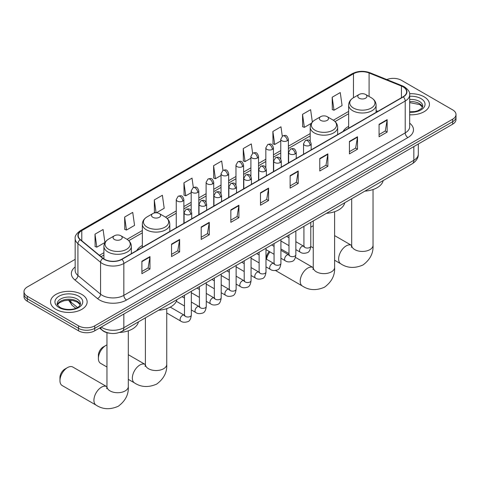 <?xml version="1.0" encoding="UTF-8"?>
<svg xmlns="http://www.w3.org/2000/svg" width="480" height="480" viewBox="0 0 480 480"><rect width="100%" height="100%" fill="white"/><g stroke="black" fill="none" stroke-linecap="round" stroke-linejoin="round"><path stroke-width="0.72" d="M142.35 245.46A20.202 11.664 0 0 0 136.8 250.518M348.642 126.36A20.202 11.664 0 0 0 343.092 131.418M109.848 333.264A11.436 6.6 180 0 1 102.618 330.564L99.552 328.044M75.168 259.338L27.348 286.944A11.436 6.6 0 0 0 24 291.612L24 296.592A11.436 6.6 0 0 0 27.348 301.26L78.558 330.828A11.436 6.6 0 0 0 94.728 330.828L452.652 124.182A11.436 6.6 0 0 0 456 119.514L456 117.024A11.436 6.6 0 0 1 452.652 121.692A11.436 6.6 0 0 0 456 117.024L456 114.534A11.436 6.6 0 0 0 452.652 109.866L401.442 80.304A11.436 6.6 0 0 0 386.82 79.554M24 291.612A11.436 6.6 0 0 0 27.348 296.286L78.558 325.848A11.436 6.6 0 0 0 94.728 325.848L94.728 328.338L452.652 121.692L94.728 328.338A11.436 6.6 0 0 1 78.558 328.338A11.436 6.6 0 0 0 94.728 328.338L94.728 330.828M27.348 296.286L27.348 298.77L78.558 328.338L27.348 298.77A11.436 6.6 0 0 1 24 294.102A11.436 6.6 0 0 0 27.348 298.77L27.348 301.26M424.08 96.798A18.294 10.56 0 0 0 409.608 93.738A18.294 10.56 0 0 1 424.08 96.798A18.294 10.56 0 0 1 429.438 104.268A18.294 10.56 0 0 0 424.08 96.798M81.792 294.414A18.294 10.56 0 0 0 61.854 292.128A18.294 10.56 0 0 0 50.562 301.884A18.294 10.56 0 0 0 55.92 309.354A18.294 10.56 0 0 0 75.858 311.646A18.294 10.56 0 0 0 87.15 301.884A18.294 10.56 0 0 0 81.792 294.414A18.294 10.56 0 0 0 61.854 292.128A18.294 10.56 0 0 0 50.562 301.884A18.294 10.56 0 0 0 55.92 309.354A18.294 10.56 0 0 0 75.858 311.646A18.294 10.56 0 0 0 87.15 301.884A18.294 10.56 0 0 0 81.792 294.414M403.062 86.838A12.198 7.044 180 0 1 406.632 91.818A12.198 7.044 180 0 1 403.062 96.798L121.68 259.248A12.198 7.044 180 0 1 103.068 258.306L80.424 239.64A12.198 7.044 180 0 1 78.216 235.596A12.198 7.044 180 0 1 81.786 230.622L353.472 73.764A12.198 7.044 180 0 1 369.09 72.978L401.43 86.046A12.198 7.044 180 0 1 403.062 86.838M403.272 86.712A12.504 7.218 0 0 0 401.604 85.902L369.27 72.834A12.504 7.218 0 0 0 353.256 73.638L81.57 230.496A12.504 7.218 0 0 0 80.172 239.736L102.816 258.408A12.504 7.218 0 0 0 121.896 259.374L403.272 96.918A12.504 7.218 0 0 0 403.272 86.712M141.894 261.24L141.894 273.69L149.982 269.022L149.982 256.572L141.894 261.24M141.894 271.482L148.122 267.888L149.946 256.986A3.048 1.758 -120 0 0 149.982 256.572M148.068 267.918L149.982 269.022M171.54 244.122L171.54 256.572L179.628 251.904L179.628 239.454L171.54 244.122M171.54 254.364L177.768 250.77L179.592 239.868A3.048 1.758 -120 0 0 179.628 239.454M177.714 250.8L179.628 251.904M201.192 227.01L201.192 239.454L209.274 234.786L209.274 222.342L201.192 227.01M201.192 237.246L207.414 233.652L209.244 222.75A3.048 1.758 -120 0 0 209.274 222.342M207.36 233.682L209.274 234.786M230.838 209.892L230.838 222.342L238.92 217.674L238.92 205.224L230.838 209.892M230.838 220.128L237.066 216.534L238.89 205.638A3.048 1.758 -120 0 0 238.92 205.224M237.012 216.564L238.92 217.674M379.074 124.308L379.074 136.758L387.156 132.09L387.156 119.64L379.074 124.308M379.074 134.55L385.302 130.95L387.126 120.054A3.048 1.758 -120 0 0 387.156 119.64M385.242 130.986L387.156 132.09M349.422 141.426L349.422 153.87L357.51 149.202L357.51 136.758L349.422 141.426M349.422 151.662L355.65 148.068L357.48 137.172A3.048 1.758 -120 0 0 357.51 136.758M355.596 148.098L357.51 149.202M319.776 158.538L319.776 170.988L327.864 166.32L327.864 153.87L319.776 158.538M319.776 168.78L326.004 165.186L327.828 154.284A3.048 1.758 -120 0 0 327.864 153.87M325.95 165.216L327.864 166.32M290.13 175.656L290.13 188.106L298.218 183.438L298.218 170.988L290.13 175.656M290.13 185.898L296.358 182.304L298.182 171.402A3.048 1.758 -120 0 0 298.218 170.988M296.304 182.334L298.218 183.438M260.484 192.774L260.484 205.224L268.572 200.556L268.572 188.106L260.484 192.774M260.484 203.016L266.712 199.416L268.536 188.52A3.048 1.758 -120 0 0 268.572 188.106M266.658 199.452L268.572 200.556M409.68 114.792A18.294 10.56 0 0 0 429.438 104.268A18.294 10.56 0 0 1 409.68 114.792M94.728 325.848L452.652 119.202A11.436 6.6 0 0 0 456 114.534M156.366 212.796L164.202 208.272L162.378 195.264L154.29 199.932L154.422 212.304M124.644 217.05L126.468 230.058L134.556 225.39L132.732 212.382L124.644 217.05L124.776 229.422M94.998 234.168L96.822 247.17L104.91 242.502L103.086 229.5L94.998 234.168L95.13 246.54M252.63 153.264L251.322 143.916L243.234 148.584L243.366 160.956M282.282 136.17L280.968 126.798L272.88 131.466L273.012 143.838M312.348 122.04L310.614 109.68L302.526 114.348L302.658 126.72M332.178 97.23L334.002 110.238L342.084 105.57L340.26 92.562L332.178 97.23L332.304 109.608M193.338 187.5L192.024 178.146L183.942 182.814L184.068 195.186M222.984 170.376L221.67 161.028L213.588 165.696L213.72 178.074M213.588 165.696L215.412 178.704L221.04 175.458M215.412 178.704L213.588 178.026M243.234 148.584L245.058 161.592L250.902 158.214M245.058 161.592L243.234 160.908M272.88 131.466L274.704 144.474L280.764 140.976M274.704 144.474L272.88 143.79M302.526 114.348L304.356 127.356L311.388 123.294M304.356 127.356L302.526 126.672M334.002 110.238L332.178 109.554M183.942 182.814L185.766 195.822L191.178 192.696M185.766 195.822L183.942 195.138M155.736 212.796L154.29 212.256M154.29 199.932L156.096 212.79M126.468 230.058L124.644 229.374M96.822 247.17L94.998 246.492M313.254 225.78A10.674 6.162 120 0 0 312.234 226.296L310.782 227.13L312.234 226.296A10.674 6.162 120 0 0 310.782 227.292M348.642 128.214L348.642 105.09A13.722 7.92 0 0 0 352.662 110.688A13.722 7.92 0 0 0 367.614 112.404A13.722 7.92 0 0 0 376.086 105.09C375.984 102.036 374.382 99.582 371.274 97.74L365.598 94.464A4.572 2.64 0 0 0 359.13 94.464A4.572 2.64 0 0 0 359.13 98.196A4.572 2.64 0 0 0 365.598 98.196A4.572 2.64 0 0 0 365.598 94.464L371.274 97.74A12.606 7.278 0 0 1 371.274 108.036A12.606 7.278 0 0 1 353.448 108.036A12.606 7.278 0 0 1 353.448 97.74L353.472 73.764M364.884 191.13A20.964 12.102 0 0 0 383.172 180.57M266.25 259.086L266.25 258.444A6.858 3.96 -60 0 1 269.274 251.508M269.958 251.91A10.674 6.162 120 0 0 266.496 259.224M320.694 120.384A4.572 2.64 0 0 0 327.162 120.384A4.572 2.64 0 0 0 327.162 116.652L332.844 119.928A12.606 7.278 0 0 1 332.844 130.224A12.606 7.278 0 0 1 315.018 130.224A12.606 7.278 0 0 1 315.012 119.928C311.91 121.776 310.308 124.224 310.206 127.278A13.722 7.92 0 0 0 314.226 132.876A13.722 7.92 0 0 0 329.178 134.598A13.722 7.92 0 0 0 337.65 127.278C337.548 124.224 335.946 121.776 332.844 119.928L327.162 116.652A4.572 2.64 0 0 0 320.694 116.652A4.572 2.64 0 0 0 320.694 120.384M326.448 213.318A20.964 12.102 0 0 0 344.742 202.758M98.394 358.464L98.394 355.35A6.858 3.96 -60 0 1 103.248 346.95L105.942 345.396A10.674 6.162 120 0 0 98.394 358.464A10.674 6.162 120 0 0 100.602 363.348L106.968 367.026M152.838 217.296A4.572 2.64 0 0 0 159.306 217.296A4.572 2.64 0 0 0 159.306 213.564L164.982 216.84A12.606 7.278 0 0 1 164.988 216.84A12.606 7.278 0 0 1 164.982 227.136A12.606 7.278 0 0 1 147.156 227.136A12.606 7.278 0 0 1 147.156 216.84C144.054 218.688 142.452 221.136 142.35 224.19A13.722 7.92 0 0 0 146.37 229.788A13.722 7.92 0 0 0 161.322 231.51A13.722 7.92 0 0 0 169.794 224.19C169.692 221.136 168.09 218.688 164.988 216.84L159.306 213.564A4.572 2.64 0 0 0 152.838 213.564A4.572 2.64 0 0 0 152.838 217.296M158.592 310.23A20.964 12.102 0 0 0 176.886 299.67M106.968 344.886A10.674 6.162 120 0 0 105.942 345.396L103.248 346.95M59.964 380.652L59.964 377.544A6.858 3.96 -60 0 1 64.812 369.138L67.506 367.584A10.674 6.162 120 0 0 59.964 380.652A10.674 6.162 120 0 0 62.172 385.542L96.132 405.144A10.674 6.162 -60 0 1 94.494 396.594A10.674 6.162 -60 0 1 101.466 387.192A10.674 6.162 -60 0 1 106.806 386.664L106.962 386.754M114.402 239.484A4.572 2.64 0 0 0 120.87 239.484A4.572 2.64 0 0 0 120.87 235.752L126.552 239.028A12.606 7.278 0 0 1 126.552 249.324A12.606 7.278 0 0 1 108.726 249.324A12.606 7.278 0 0 1 108.726 239.028C105.618 240.876 104.016 243.324 103.914 246.378A13.722 7.92 0 0 0 107.934 251.982A13.722 7.92 0 0 0 122.892 253.698A13.722 7.92 0 0 0 131.358 246.378C131.256 243.324 129.654 240.876 126.552 239.028L120.87 235.752A4.572 2.64 0 0 0 114.402 235.752A4.572 2.64 0 0 0 114.402 239.484M119.508 332.46A20.964 12.102 0 0 0 138.45 321.858M106.806 386.664L72.846 367.056A10.674 6.162 120 0 0 67.506 367.584L64.812 369.138M101.25 327.06A15.246 8.802 0 0 0 102.276 327.714A15.246 8.802 0 0 0 123.84 327.714L413.838 160.284A15.246 8.802 0 0 0 418.308 154.062C418.416 157.842 416.4 161.082 412.26 163.776L122.256 331.206A7.626 4.404 60 0 0 123.84 327.714L123.84 314.022M413.838 146.592L413.838 160.284A7.626 4.404 60 0 1 412.26 163.776M100.632 327.42A7.626 5.1 129.5 0 0 101.964 329.898L99.648 327.99M452.652 124.182L452.652 119.202M78.558 330.828L78.558 325.848M69.126 300.192A15.246 8.802 0 0 0 70.818 302.01L70.818 300.282M75.762 308.292L72.216 305.37A7.626 5.1 129.5 0 1 70.818 302.01L77.466 307.494M409.68 123.186A19.056 11.004 180 0 1 407.91 137.568L126.534 300.018A3.81 2.202 60 0 1 123.84 295.35L405.216 132.9A15.246 8.802 0 0 0 409.68 126.672L409.68 94.806A15.246 8.802 180 0 1 405.216 101.028A3.81 2.202 -120 0 0 403.272 96.918M126.534 300.018A19.056 11.004 180 0 1 99.582 300.018A19.056 11.004 180 0 1 97.446 298.548L74.802 279.876A19.056 11.004 180 0 1 75.168 266.964M102.276 295.35A15.246 8.802 0 0 0 123.84 295.35L123.84 263.478A15.246 8.802 180 0 1 100.566 262.308L77.922 243.636A15.246 8.802 180 0 1 75.168 238.584L75.168 270.456A15.246 8.802 0 0 0 77.922 275.502L100.566 294.174A15.246 8.802 0 0 0 102.276 295.35M409.68 94.806C410.19 92.424 408.438 89.766 404.424 86.838L402.42 85.86A3.81 1.788 112 0 0 401.604 85.902M402.42 85.86L370.086 72.792C363.768 70.554 357.774 70.878 352.104 73.764A3.81 2.202 60 0 1 353.256 73.638M81.57 230.496A3.81 2.202 -120 0 0 80.424 230.616C76.464 233.46 74.712 236.118 75.168 238.584M80.172 239.736A3.81 2.55 129.5 0 0 77.922 243.636L77.922 275.502A3.81 2.55 -50.5 0 1 74.802 279.876M370.086 72.792A3.81 1.788 112 0 0 369.27 72.834M102.816 258.408A3.81 2.55 129.5 0 0 100.566 262.308L100.566 294.174A3.81 2.55 -50.5 0 1 97.446 298.548M121.896 259.374A3.81 2.202 60 0 1 123.84 263.478L405.216 101.028L405.216 132.9A3.81 2.202 60 0 0 407.91 137.568M81.786 230.622L81.786 240.762M401.43 86.046L401.43 97.734M369.09 72.978L369.09 96.48M377.826 111.366L376.086 110.658M348.642 111.408L333.348 120.24M310.206 133.602L288.39 146.196M280.764 150.594L273.456 154.818M265.836 159.216L258.528 163.434M250.902 167.838L243.594 172.056M235.974 176.46L228.666 180.678M221.04 185.076L213.732 189.3M206.112 193.698L198.804 197.916M191.178 202.32L183.87 206.538M176.25 210.942L165.492 217.152M142.35 230.508L127.056 239.34M103.914 252.702L99.414 255.3M260.484 193.17L268.536 188.52M290.13 176.052L298.182 171.402M319.776 158.934L327.828 154.284M349.422 141.816L357.48 137.172M379.074 124.704L387.126 120.054M230.838 210.288L238.89 205.638M201.192 227.4L209.244 222.75M171.54 244.518L179.592 239.868M141.894 261.636L149.946 256.986M422.568 107.094A11.616 6.708 0 0 0 419.358 103.566A11.616 6.708 0 0 0 409.68 101.658M409.68 111.822L414.696 111.576L417.852 110.748L421.812 108.276L422.76 106.134A11.616 6.708 0 0 0 419.358 101.388A11.616 6.708 0 0 0 409.68 99.48M409.68 112.248A13.902 8.028 0 0 0 423.69 107.724A13.902 8.028 0 0 0 420.978 98.592A13.902 8.028 0 0 0 409.68 96.282M373.032 189.528L373.032 245.28A10.674 6.162 180 0 1 369.906 249.636A10.674 6.162 180 0 1 354.816 249.636A10.674 6.162 180 0 1 351.69 245.28L351.402 247.326M373.032 245.28C373.494 253.116 370.14 259.686 362.964 264.99C354.786 268.554 347.412 268.176 340.854 263.856A10.674 6.162 -60 0 1 339.216 255.306A10.674 6.162 -60 0 1 346.188 245.898A10.674 6.162 -60 0 1 351.528 245.37L351.69 245.46M334.602 211.722L334.602 267.468A10.674 6.162 180 0 1 331.476 271.824A10.674 6.162 180 0 1 316.38 271.824A10.674 6.162 180 0 1 313.254 267.468L312.972 269.514M334.602 267.468C335.064 275.304 331.704 281.874 324.528 287.178C316.35 290.742 308.982 290.364 302.424 286.044A10.674 6.162 -60 0 1 300.786 277.494A10.674 6.162 -60 0 1 307.758 268.092A10.674 6.162 -60 0 1 313.092 267.558L313.254 267.654M166.746 308.628L166.746 364.38A10.674 6.162 180 0 1 163.62 368.736A10.674 6.162 180 0 1 148.524 368.736A10.674 6.162 180 0 1 145.398 364.38L145.11 366.426M166.746 364.38C167.202 372.216 163.848 378.786 156.672 384.09C148.494 387.654 141.126 387.276 134.562 382.956A10.674 6.162 -60 0 1 132.93 374.406A10.674 6.162 -60 0 1 139.902 364.998A10.674 6.162 -60 0 1 145.236 364.47L145.398 364.566M128.31 330.822L128.31 386.568A10.674 6.162 180 0 1 125.184 390.924A10.674 6.162 180 0 1 110.094 390.924A10.674 6.162 180 0 1 106.968 386.568L106.68 388.614M80.28 304.71A11.616 6.708 0 0 0 77.07 301.188A11.616 6.708 0 0 0 65.406 299.526A11.616 6.708 0 0 0 57.432 304.71M77.07 299.01A11.616 6.708 0 0 0 64.41 297.558A11.616 6.708 0 0 0 57.24 303.75C56.628 304.11 57.606 305.346 60.168 307.446C66.138 310.938 79.422 309.966 80.472 303.75A11.616 6.708 0 0 0 77.07 299.01M59.022 307.56A13.902 8.028 0 0 0 78.69 307.56A13.902 8.028 0 0 0 78.69 296.208A13.902 8.028 0 0 0 59.022 296.208A13.902 8.028 0 0 0 59.022 307.56M310.05 145.296A3.81 2.202 0 0 0 311.166 143.742C309.618 138.852 308.112 139.83 305.448 140.442A3.81 2.202 60 0 1 307.35 140.628A3.81 2.202 -120 0 1 310.05 145.296A3.81 2.202 0 0 1 304.656 145.296A3.81 2.202 0 0 1 303.54 143.742L305.448 140.442M295.854 249.618L300.246 252.156A3.432 1.98 -60 0 1 299.724 249.402A3.432 1.98 -60 0 1 301.962 246.384A3.432 1.98 -60 0 1 302.112 246.3A3.432 1.98 -60 0 1 303.678 246.21L295.854 241.692M304.122 246.558L303.81 246.81L303.924 246.072A3.432 1.98 -0 0 0 304.926 247.47A3.432 1.98 -0 0 0 309.624 247.554A3.432 1.98 -0 0 0 310.782 246.072C310.314 250.056 309.078 252.276 307.08 252.744C304.218 253.62 301.938 253.422 300.246 252.156M295.116 153.918A3.81 2.202 0 0 0 296.232 152.364C294.684 147.474 293.184 148.446 290.514 149.064A3.81 2.202 60 0 1 292.422 149.25A3.81 2.202 -120 0 1 295.116 153.918A3.81 2.202 0 0 1 289.728 153.918A3.81 2.202 0 0 1 288.612 152.364L290.514 149.064M280.92 258.234L285.318 260.772A3.432 1.98 -60 0 1 284.79 258.024A3.432 1.98 -60 0 1 287.034 255A3.432 1.98 -60 0 1 287.184 254.922A3.432 1.98 -60 0 1 288.744 254.832L280.92 250.314M289.188 255.18L288.882 255.432L288.99 254.688A3.432 1.98 -0 0 0 289.998 256.092A3.432 1.98 -0 0 0 294.69 256.176A3.432 1.98 -0 0 0 295.854 254.688C295.38 258.672 294.15 260.898 292.152 261.366C289.284 262.236 287.004 262.038 285.318 260.772M280.188 162.54A3.81 2.202 0 0 0 281.304 160.986C279.756 156.096 278.25 157.068 275.586 157.68A3.81 2.202 60 0 1 277.488 157.872A3.81 2.202 -120 0 1 280.188 162.54A3.81 2.202 0 0 1 274.794 162.54A3.81 2.202 0 0 1 273.678 160.986L275.586 157.68M265.992 266.856L270.384 269.394A3.432 1.98 -60 0 1 269.856 266.646A3.432 1.98 -60 0 1 272.1 263.622A3.432 1.98 -60 0 1 272.25 263.538A3.432 1.98 -60 0 1 273.816 263.454L265.992 258.936M274.254 263.796L273.948 264.054L274.062 263.31A3.432 1.98 -0 0 0 275.064 264.714A3.432 1.98 -0 0 0 279.756 264.798A3.432 1.98 -0 0 0 280.92 263.31C280.452 267.294 279.216 269.52 277.218 269.988C274.35 270.858 272.076 270.66 270.384 269.394M265.254 171.162A3.81 2.202 0 0 0 266.37 169.602C264.822 164.718 263.322 165.69 260.652 166.302A3.81 2.202 60 0 1 262.56 166.494A3.81 2.202 -120 0 1 265.254 171.162A3.81 2.202 0 0 1 259.866 171.162A3.81 2.202 0 0 1 258.75 169.602L260.652 166.302M251.058 275.478L255.456 278.016A3.432 1.98 -60 0 1 254.928 275.268A3.432 1.98 -60 0 1 257.166 272.244A3.432 1.98 -60 0 1 257.322 272.16A3.432 1.98 -60 0 1 258.882 272.076L251.058 267.558M259.326 272.418L259.02 272.67L259.128 271.932A3.432 1.98 -0 0 0 260.136 273.33A3.432 1.98 -0 0 0 264.828 273.42A3.432 1.98 -0 0 0 265.992 271.932C265.518 275.916 264.288 278.142 262.29 278.604C259.422 279.48 257.142 279.282 255.456 278.016M250.32 179.778A3.81 2.202 0 0 0 251.436 178.224C249.894 173.334 248.388 174.312 245.724 174.924A3.81 2.202 60 0 1 247.626 175.11A3.81 2.202 -120 0 1 250.32 179.778A3.81 2.202 0 0 1 244.932 179.778A3.81 2.202 0 0 1 243.816 178.224L245.724 174.924M236.124 284.1L240.522 286.638A3.432 1.98 -60 0 1 239.994 283.884A3.432 1.98 -60 0 1 242.238 280.866A3.432 1.98 -60 0 1 242.388 280.782A3.432 1.98 -60 0 1 243.954 280.692L236.124 276.174M244.392 281.04L244.086 281.292L244.194 280.554A3.432 1.98 -0 0 0 245.202 281.952A3.432 1.98 -0 0 0 249.894 282.036A3.432 1.98 -0 0 0 251.058 280.554C250.59 284.538 249.354 286.758 247.356 287.226C244.488 288.102 242.214 287.904 240.522 286.638M235.392 188.4A3.81 2.202 0 0 0 236.508 186.846C234.96 181.956 233.46 182.928 230.79 183.546A3.81 2.202 60 0 1 232.698 183.732A3.81 2.202 -120 0 1 235.392 188.4A3.81 2.202 0 0 1 229.998 188.4A3.81 2.202 0 0 1 228.882 186.846L230.79 183.546M221.196 292.716L225.588 295.254A3.432 1.98 -60 0 1 225.066 292.506A3.432 1.98 -60 0 1 227.304 289.482A3.432 1.98 -60 0 1 227.46 289.404A3.432 1.98 -60 0 1 229.02 289.314L221.196 284.796M229.464 289.662L229.158 289.914L229.266 289.17A3.432 1.98 -0 0 0 230.268 290.574A3.432 1.98 -0 0 0 234.966 290.658A3.432 1.98 -0 0 0 236.124 289.17C235.656 293.154 234.42 295.38 232.428 295.848C229.56 296.718 227.28 296.52 225.588 295.254M220.458 197.022A3.81 2.202 0 0 0 221.574 195.468C220.032 190.578 218.526 191.55 215.856 192.162A3.81 2.202 60 0 1 217.764 192.354A3.81 2.202 -120 0 1 220.458 197.022A3.81 2.202 0 0 1 215.07 197.022A3.81 2.202 0 0 1 213.954 195.468L215.856 192.162M206.262 301.338L210.66 303.876A3.432 1.98 -60 0 1 210.132 301.128A3.432 1.98 -60 0 1 212.376 298.104A3.432 1.98 -60 0 1 212.526 298.02A3.432 1.98 -60 0 1 214.092 297.936L206.262 293.418M214.53 298.278L214.224 298.536L214.332 297.792A3.432 1.98 -0 0 0 215.34 299.196A3.432 1.98 -0 0 0 220.032 299.28A3.432 1.98 -0 0 0 221.196 297.792C220.722 301.776 219.492 304.002 217.494 304.47C214.626 305.34 212.352 305.142 210.66 303.876M205.53 205.644A3.81 2.202 0 0 0 206.646 204.084C205.098 199.2 203.592 200.172 200.928 200.784A3.81 2.202 60 0 1 202.836 200.976A3.81 2.202 -120 0 1 205.53 205.644A3.81 2.202 0 0 1 200.136 205.644A3.81 2.202 0 0 1 199.02 204.084L200.928 200.784M191.334 309.96L195.726 312.498A3.432 1.98 -60 0 1 195.204 309.75A3.432 1.98 -60 0 1 197.442 306.726A3.432 1.98 -60 0 1 197.598 306.642A3.432 1.98 -60 0 1 199.158 306.558L191.334 302.04M199.602 306.9L199.29 307.152L199.404 306.414A3.432 1.98 -0 0 0 200.406 307.812A3.432 1.98 -0 0 0 205.104 307.902A3.432 1.98 -0 0 0 206.262 306.414C205.794 310.398 204.558 312.624 202.56 313.092C199.698 313.962 197.418 313.764 195.726 312.498M190.596 214.26A3.81 2.202 0 0 0 191.712 212.706C190.164 207.816 188.664 208.794 185.994 209.406A3.81 2.202 60 0 1 187.902 209.592A3.81 2.202 -120 0 1 190.596 214.26A3.81 2.202 0 0 1 185.208 214.26A3.81 2.202 0 0 1 184.092 212.706L185.994 209.406M166.746 313.002L180.798 321.12A3.432 1.98 -60 0 1 180.27 318.366A3.432 1.98 -60 0 1 182.514 315.348A3.432 1.98 -60 0 1 182.664 315.264A3.432 1.98 -60 0 1 184.224 315.174L170.268 307.116M184.668 315.522L184.362 315.774L184.47 315.036A3.432 1.98 -0 0 0 185.478 316.434A3.432 1.98 -0 0 0 190.17 316.518A3.432 1.98 -0 0 0 191.334 315.036C190.86 319.02 189.63 321.246 187.632 321.708C184.764 322.584 182.484 322.386 180.798 321.12M287.274 140.772A3.81 2.202 0 0 0 288.39 139.212C286.842 134.328 285.342 135.3 282.672 135.912A3.81 2.202 60 0 1 284.58 136.104A3.81 2.202 -120 0 1 287.274 140.772A3.81 2.202 0 0 1 281.886 140.772A3.81 2.202 0 0 1 280.764 139.212L282.672 135.912M272.34 149.388A3.81 2.202 0 0 0 273.456 147.834C271.914 142.944 270.408 143.922 267.744 144.534A3.81 2.202 60 0 1 269.646 144.72A3.81 2.202 -120 0 1 272.34 149.388A3.81 2.202 0 0 1 266.952 149.388A3.81 2.202 0 0 1 265.836 147.834L267.744 144.534M257.412 158.01A3.81 2.202 0 0 0 258.528 156.456C256.98 151.566 255.48 152.538 252.81 153.156A3.81 2.202 60 0 1 254.718 153.342A3.81 2.202 -120 0 1 257.412 158.01A3.81 2.202 0 0 1 252.018 158.01A3.81 2.202 0 0 1 250.902 156.456L252.81 153.156M242.478 166.632A3.81 2.202 0 0 0 243.594 165.078C242.052 160.188 240.546 161.16 237.876 161.778A3.81 2.202 60 0 1 239.784 161.964A3.81 2.202 -120 0 1 242.478 166.632A3.81 2.202 0 0 1 237.09 166.632A3.81 2.202 0 0 1 235.974 165.078L237.876 161.778M227.55 175.254A3.81 2.202 0 0 0 228.666 173.694C227.118 168.81 225.612 169.782 222.948 170.394A3.81 2.202 60 0 1 224.856 170.586A3.81 2.202 -120 0 1 227.55 175.254A3.81 2.202 0 0 1 222.156 175.254A3.81 2.202 0 0 1 221.04 173.694L222.948 170.394M212.616 183.876A3.81 2.202 0 0 0 213.732 182.316C212.184 177.426 210.684 178.404 208.014 179.016A3.81 2.202 60 0 1 209.922 179.202A3.81 2.202 -120 0 1 212.616 183.876A3.81 2.202 0 0 1 207.228 183.876A3.81 2.202 0 0 1 206.112 182.316L208.014 179.016M197.688 192.492A3.81 2.202 0 0 0 198.804 190.938C197.256 186.048 195.75 187.02 193.086 187.638A3.81 2.202 60 0 1 194.988 187.824A3.81 2.202 -120 0 1 197.688 192.492A3.81 2.202 0 0 1 192.294 192.492A3.81 2.202 0 0 1 191.178 190.938L193.086 187.638M182.754 201.114A3.81 2.202 0 0 0 183.87 199.56C182.322 194.67 180.822 195.642 178.152 196.26A3.81 2.202 60 0 1 180.06 196.446A3.81 2.202 -120 0 1 182.754 201.114A3.81 2.202 0 0 1 177.366 201.114A3.81 2.202 0 0 1 176.25 199.56L178.152 196.26M122.256 331.206C116.124 334.29 109.992 334.29 103.854 331.206L101.964 329.898M418.308 154.062L418.308 144.012M72.216 305.37L68.586 300.192M352.104 73.764L80.424 230.616M348.642 113.73L335.058 121.572M310.206 135.918L288.39 148.518M280.764 152.916L273.456 157.134M265.836 161.538L258.528 165.756M250.902 170.16L243.594 174.378M235.974 178.776L228.666 183M221.04 187.398L213.732 191.616M206.112 196.02L198.804 200.238M191.178 204.642L183.87 208.86M176.25 213.258L167.196 218.484M142.35 232.83L128.766 240.672M103.914 255.018L101.07 256.662M422.514 107.22L419.832 104.616L409.68 102.618M340.854 263.856L334.602 260.244M313.254 247.92L310.776 246.492M376.086 112.368L376.086 105.09M348.642 105.09C348.744 102.036 350.346 99.582 353.448 97.74L359.13 94.464M351.528 245.37L334.602 235.602M351.69 198.744L351.69 245.28M302.424 286.044L275.514 270.51M337.65 134.562L337.65 127.278M310.206 141.216L310.206 127.278M320.694 116.652L315.012 119.928M313.092 267.558L295.464 257.382M288.99 253.644L280.92 248.988M313.254 220.932L313.254 267.468M134.562 382.956L128.31 379.344M169.794 231.468L169.794 224.19M142.35 247.314L142.35 224.19M152.838 213.564L147.156 216.84M145.236 364.47L128.31 354.702M145.398 317.844L145.398 364.38M128.31 386.568C128.772 394.404 125.412 400.974 118.236 406.278C110.058 409.842 102.69 409.464 96.132 405.144M131.358 253.662L131.358 246.378M103.914 258.93L103.914 246.378M114.402 235.752L108.726 239.028M106.968 332.712L106.968 386.568M80.226 304.842L77.544 302.232L73.458 300.696L68.844 300.192L63.93 300.774L59.34 302.766L57.486 304.842M304.374 246.486L303.678 246.21M310.782 222.36L310.782 246.072M311.166 149.85L311.166 143.742M288.99 245.652L280.92 240.996M303.924 226.32L303.924 246.072M303.54 154.254L303.54 143.742M288.99 237.732L286.578 236.34M289.44 255.108L288.744 254.832M295.854 230.982L295.854 254.688M296.232 158.472L296.232 152.364M274.062 254.274L265.992 249.618M288.99 234.942L288.99 254.688M288.612 162.87L288.612 152.364M274.062 246.354L271.644 244.956M274.512 263.73L273.816 263.454M280.92 239.604L280.92 263.31M281.304 167.094L281.304 160.986M259.128 262.896L251.058 258.234M274.062 243.564L274.062 263.31M273.678 171.492L273.678 160.986M259.128 254.976L256.71 253.578M259.578 272.346L258.882 272.076M265.992 248.226L265.992 271.932M266.37 175.71L266.37 169.602M244.194 271.518L236.124 266.856M259.128 252.186L259.128 271.932M258.75 180.114L258.75 169.602M244.194 263.592L241.782 262.2M244.65 280.968L243.954 280.692M251.058 256.842L251.058 280.554M251.436 184.332L251.436 178.224M229.266 280.134L221.196 275.478M244.194 260.802L244.194 280.554M243.816 188.736L243.816 178.224M229.266 272.214L226.848 270.822M229.716 289.59L229.02 289.314M236.124 265.464L236.124 289.17M236.508 192.954L236.508 186.846M214.332 288.756L206.262 284.1M229.266 269.424L229.266 289.17M228.882 197.358L228.882 186.846M214.332 280.836L211.92 279.438M214.788 298.212L214.092 297.936M221.196 274.086L221.196 297.792M221.574 201.576L221.574 195.468M199.404 297.378L191.334 292.716M214.332 278.046L214.332 297.792M213.954 205.974L213.954 195.468M199.404 289.458L196.986 288.06M199.854 306.828L199.158 306.558M206.262 282.708L206.262 306.414M206.646 210.192L206.646 204.084M184.47 306L176.34 301.302M199.404 286.668L199.404 306.414M199.02 214.596L199.02 204.084M184.47 298.074L182.058 296.682M184.926 315.45L184.224 315.174M191.334 291.324L191.334 315.036M191.712 218.814L191.712 212.706M184.47 295.29L184.47 315.036M184.092 223.218L184.092 212.706M288.39 163.002L288.39 139.212M280.764 159.036L280.764 139.212M273.456 171.618L273.456 147.834M265.836 167.658L265.836 147.834M258.528 180.24L258.528 156.456M250.902 176.28L250.902 156.456M243.594 188.862L243.594 165.078M235.974 184.896L235.974 165.078M228.666 197.484L228.666 173.694M221.04 193.518L221.04 173.694M213.732 206.1L213.732 182.316M206.112 202.14L206.112 182.316M198.804 214.722L198.804 190.938M191.178 210.762L191.178 190.938M183.87 223.344L183.87 199.56M176.25 227.742L176.25 199.56"/></g></svg>
